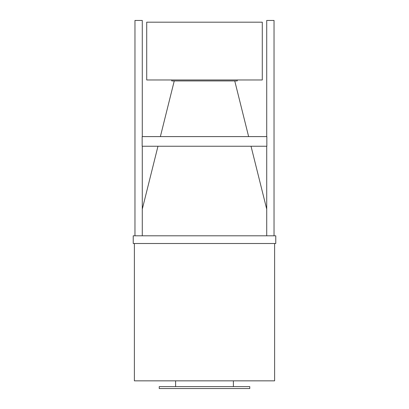 <?xml version="1.0" encoding="UTF-8"?>
<svg xmlns="http://www.w3.org/2000/svg" width="409" height="409" viewBox="0 0 409 409"><rect width="100%" height="100%" fill="white"/><g stroke="black" fill="none" stroke-linecap="round" stroke-linejoin="round"><path stroke-width="0.61" d="M146.713 22.183L262.287 22.183L262.287 79.97L146.713 79.97L146.713 22.183M249.766 388.55L159.234 388.55L159.234 386.623L249.766 386.623L249.766 388.55M233.391 386.623L233.391 380.845M175.609 386.623L175.609 380.845M274.613 243.508L274.613 380.845L134.387 380.845L134.387 243.508M171.754 79.97L171.754 80.931L237.246 80.931L237.246 79.97M234.751 80.931L248.631 136.601M251.029 146.233L266.719 209.147M174.249 80.931L160.369 136.601M157.971 146.233L142.281 209.147M134.965 235.799L134.965 20.45L142.281 20.45L142.281 136.601M142.281 146.233L142.281 235.799M142.153 136.601L142.153 146.233L266.847 146.233L266.847 136.601L142.153 136.601M266.719 136.601L266.719 20.45L274.035 20.45L274.035 235.799M266.719 146.233L266.719 235.799M275.768 243.508L133.232 243.508L133.232 235.799L275.768 235.799L275.768 243.508"/></g></svg>
